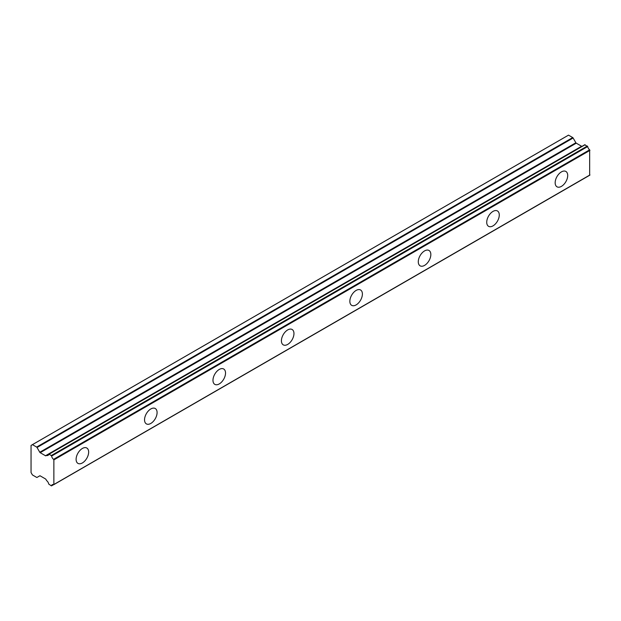 <?xml version="1.0" encoding="UTF-8"?>
<svg xmlns="http://www.w3.org/2000/svg" width="621" height="621" viewBox="0 0 621 621"><rect width="100%" height="100%" fill="white"/><g stroke="black" fill="none" stroke-linecap="round" stroke-linejoin="round"><path stroke-width="0.93" d="M561.438 186.37A8.873 5.123 120 0 0 567.229 178.553A8.873 5.123 120 0 0 565.871 171.443A8.873 5.123 120 0 0 561.438 171.885A8.873 5.123 120 0 0 555.64 179.702A8.873 5.123 120 0 0 556.998 186.812A8.873 5.123 120 0 0 561.438 186.37M82.376 462.948A8.873 5.123 120 0 0 88.174 455.131A8.873 5.123 120 0 0 86.816 448.02A8.873 5.123 120 0 0 82.376 448.463A8.873 5.123 120 0 0 76.585 456.28A8.873 5.123 120 0 0 77.943 463.39A8.873 5.123 120 0 0 82.376 462.948M150.818 423.437A8.873 5.123 120 0 0 156.608 415.62A8.873 5.123 120 0 0 155.25 408.509A8.873 5.123 120 0 0 150.818 408.952A8.873 5.123 120 0 0 145.019 416.769A8.873 5.123 120 0 0 146.377 423.879A8.873 5.123 120 0 0 150.818 423.437M219.252 383.925A8.873 5.123 120 0 0 225.05 376.109A8.873 5.123 120 0 0 223.684 368.998A8.873 5.123 120 0 0 219.252 369.441A8.873 5.123 120 0 0 213.453 377.257A8.873 5.123 120 0 0 214.812 384.368A8.873 5.123 120 0 0 219.252 383.925M287.686 344.414A8.873 5.123 120 0 0 293.485 336.598A8.873 5.123 120 0 0 292.126 329.487A8.873 5.123 120 0 0 287.686 329.93A8.873 5.123 120 0 0 281.895 337.746A8.873 5.123 120 0 0 283.254 344.857A8.873 5.123 120 0 0 287.686 344.414M356.128 304.903A8.873 5.123 120 0 0 361.919 297.086A8.873 5.123 120 0 0 360.56 289.976A8.873 5.123 120 0 0 356.128 290.418A8.873 5.123 120 0 0 350.329 298.235A8.873 5.123 120 0 0 351.688 305.346A8.873 5.123 120 0 0 356.128 304.903M424.562 265.392A8.873 5.123 120 0 0 430.361 257.575A8.873 5.123 120 0 0 428.995 250.465A8.873 5.123 120 0 0 424.562 250.907A8.873 5.123 120 0 0 418.764 258.724A8.873 5.123 120 0 0 420.122 265.835A8.873 5.123 120 0 0 424.562 265.392M492.996 225.881A8.873 5.123 120 0 0 498.795 218.064A8.873 5.123 120 0 0 497.437 210.954A8.873 5.123 120 0 0 492.996 211.396A8.873 5.123 120 0 0 487.206 219.213A8.873 5.123 120 0 0 488.564 226.323A8.873 5.123 120 0 0 492.996 225.881M53.468 484.636L51.287 485.832L48.686 484.007A3.291 1.902 60 0 0 46.777 480.755L45.907 479.358A0.8 0.458 60 0 0 45.504 478.938L40.186 475.865A0.792 0.458 60 0 0 39.783 475.818L37.035 477.409A0.807 0.466 60 0 1 36.631 477.37L32.432 474.949A0.784 0.45 60 0 1 32.315 474.755L31.159 472.752A1.545 0.893 60 0 1 31.05 472.55L31.05 445.451A1.545 0.893 -120 0 1 31.151 445.373A1.545 0.893 -120 0 0 31.151 445.373L32.315 444.706A0.784 0.45 60 0 1 32.432 444.652L568.525 135.145A0.784 0.45 -120 0 0 568.401 135.199L32.37 444.675M582.824 145.881L45.907 455.798A0.8 0.458 60 0 1 45.504 455.752L40.186 452.686A0.792 0.458 60 0 1 39.783 452.259L37.035 447.5L573.121 137.994A0.807 0.466 -120 0 0 572.717 137.567L568.525 135.145M573.121 137.994L575.869 142.752A0.792 0.458 -120 0 0 576.272 143.172L581.59 146.245A0.8 0.458 -120 0 0 581.993 146.292L45.907 455.798M589.655 175.161L589.655 149.824A3.299 1.902 60 0 1 587.707 146.54L584.78 144.848M581.59 146.245A0.8 0.458 -120 0 0 581.598 146.253L45.504 455.752M589.655 149.824L53.569 459.33A3.299 1.902 60 0 1 51.621 456.047L587.707 146.54M587.373 146.028L51.287 455.535L51.621 456.047M51.287 455.535L49.028 454.23L585.114 144.724M46.583 455.403L46.777 455.403A3.291 1.902 60 0 0 48.05 455.387A3.291 1.902 60 0 0 48.686 454.355L49.028 454.23M572.717 137.567L36.631 447.073A0.807 0.466 60 0 1 37.035 447.5M36.631 447.073L32.432 444.652M37.035 477.409L39.783 475.826A0.792 0.458 60 0 1 39.783 475.818L37.035 477.409M51.621 485.7A3.299 1.902 60 0 1 52.265 484.675A3.299 1.902 60 0 1 53.569 484.675L51.527 485.855M589.95 174.943L53.569 484.675M53.864 484.45L53.864 459.889L589.95 150.383M53.569 459.33L53.864 459.889M40.186 452.686L576.272 143.172M575.869 142.752L39.783 452.259M46.777 455.403L48.717 454.285M584.873 144.701L48.78 454.207M589.849 175.161L53.763 484.675M568.432 135.176L32.339 444.683"/></g></svg>

